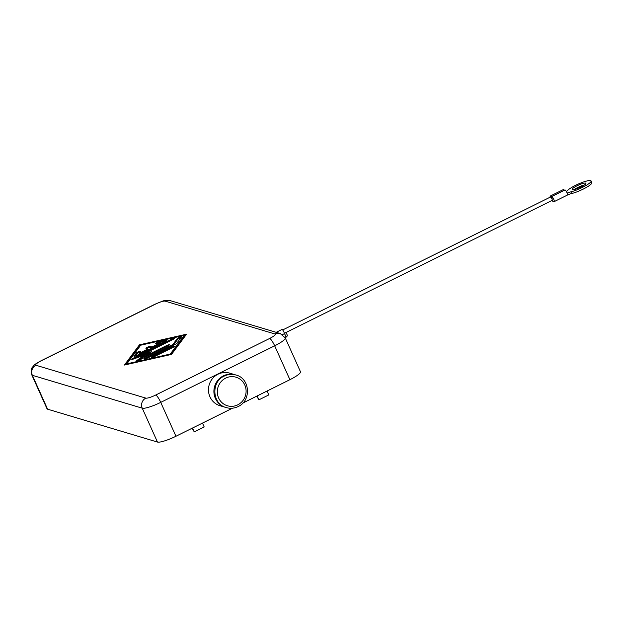 <?xml version="1.0" encoding="UTF-8"?>
<svg xmlns="http://www.w3.org/2000/svg" width="623" height="623" viewBox="0 0 623 623"><rect width="100%" height="100%" fill="white"/><g stroke="black" fill="none" stroke-linecap="round" stroke-linejoin="round"><path stroke-width="0.93" d="M566.377 191.549A11.331 2.064 -24.2 0 0 567.514 190.529A13.215 2.406 155.8 0 1 586.648 181.036A13.215 2.406 155.8 0 1 591.087 180.943A13.215 2.406 155.8 0 1 584.678 186.254A13.215 2.406 155.8 0 1 571.416 191.697A11.331 2.064 -24.2 0 0 567.132 193.099M585.659 183.076A7.554 1.378 155.8 0 1 585.924 183.271A7.554 1.378 155.8 0 1 580.309 187.289A7.554 1.378 155.8 0 1 572.405 189.657A7.554 1.378 155.8 0 1 572.14 189.462A7.554 1.378 155.8 0 1 577.755 185.436A7.554 1.378 155.8 0 1 585.659 183.076M550.273 197.117A2.835 0.576 63.6 0 1 550.234 196.081A2.835 0.576 63.6 0 1 552.235 198.838A2.835 0.576 63.6 0 1 551.713 196.525A2.835 0.576 63.6 0 1 553.715 199.282A2.835 0.576 63.6 0 1 554.236 201.595A2.835 0.576 63.6 0 1 554.12 201.603L552.64 201.159A2.835 0.576 63.6 0 1 551.955 200.497M564.352 190.249A2.835 0.576 -116.4 0 0 563.488 189.501L550.234 196.081M567.366 195.022A2.835 0.576 -116.4 0 0 567.483 195.022A2.835 0.576 -116.4 0 0 566.969 192.702A2.835 0.576 -116.4 0 0 564.968 189.945L551.713 196.525M284.368 333.328L552.336 200.31L551.994 198.76L550.654 196.923L282.686 329.941M285.887 336.708L287.608 335.859L286.043 332.495M276.184 332.324L282.017 329.435A2.64 0.537 63.6 0 1 283.878 332.004A2.64 0.537 63.6 0 1 284.438 333.64A2.64 0.537 63.6 0 1 285.404 335.392A2.64 0.537 63.6 0 1 285.887 337.557L285.241 337.876M284.438 333.64L282.484 334.606M567.561 194.921A11.331 2.064 155.8 0 1 572.179 193.387A13.215 2.406 -24.2 0 0 585.441 187.951A13.215 2.406 -24.2 0 0 591.85 182.64L591.087 180.943M584.499 184.922A7.554 1.378 -24.2 0 0 574.328 189.501M40.986 360.803C33.074 365.203 34.273 365.086 32.334 367.399C31.15 368.411 30.971 370.919 31.796 374.906L47.021 408.774A16.237 2.959 -24.2 0 0 47.589 409.186L32.365 375.319A7.554 7.266 -73.3 0 1 35.947 365.257A8.683 1.581 155.8 0 1 41.297 360.795A7.554 1.534 -116.4 0 0 40.986 360.803L154.932 304.242A7.554 1.534 63.6 0 1 155.244 304.234A8.683 1.581 155.8 0 1 165.134 301.127A7.554 7.266 -73.3 0 1 170.344 300.668L280.218 333.531A7.554 7.266 106.7 0 0 275.016 333.998A8.683 1.581 155.8 0 1 269.666 338.453A7.554 1.534 63.6 0 1 271.947 340.859A7.554 1.534 63.6 0 1 274.681 345.82A16.237 2.959 -24.2 0 0 283.512 340.446A16.237 2.959 -24.2 0 0 285.248 337.892L280.218 333.531A7.554 7.266 106.7 0 1 280.591 333.655M269.666 338.453L155.719 395.021A8.683 1.581 155.8 0 1 145.829 398.12A7.554 7.266 106.7 0 0 142.246 408.182L157.471 442.057A16.237 2.959 -24.2 0 0 164.643 440.882A16.237 2.959 -24.2 0 0 175.951 436.256L160.734 402.38L274.681 345.82L289.897 379.687A16.237 2.959 -24.2 0 0 298.729 374.322A16.237 2.959 -24.2 0 0 300.473 371.767L285.248 337.892M225.433 407.341L220.005 405.721A16.992 16.354 -73.3 0 1 209.967 396.835A16.992 16.354 -73.3 0 1 212.552 378.527A16.992 16.354 -73.3 0 1 229.747 373.154L235.175 374.781A16.992 16.354 106.7 0 0 217.972 380.155A16.992 16.354 106.7 0 0 215.394 398.463A16.992 16.354 106.7 0 0 225.433 407.341A16.992 16.354 106.7 0 0 225.861 407.465M235.603 374.914A16.992 16.354 106.7 0 0 235.175 374.781M165.492 341.225L136.834 355.445A2.36 0.428 155.8 0 1 134.07 356.231A2.36 0.428 155.8 0 1 134.116 356.06L136.429 352.953A2.36 0.428 155.8 0 1 138.695 351.613A2.36 0.428 155.8 0 1 140.681 351.185A2.36 0.428 155.8 0 1 140.634 351.356L139.186 353.303L147.861 348.997L146.016 348.444A2.36 0.428 155.8 0 1 145.93 348.382A2.36 0.428 155.8 0 1 147.682 347.12A2.36 0.428 155.8 0 1 150.151 346.388L152.004 346.941L160.679 342.634L156.147 343.655A2.36 0.428 155.8 0 1 155.477 343.639A2.36 0.428 155.8 0 1 156.7 342.65A2.36 0.428 155.8 0 1 159.122 341.692L166.364 340.057A2.36 0.428 155.8 0 1 167.034 340.072A2.36 0.428 155.8 0 1 165.492 341.225M165.632 341.155L159.504 342.533A2.36 0.428 -24.2 0 0 157.261 343.405M160.679 342.634L161.038 343.437M152.004 346.941L152.362 347.743M152.316 347.766L150.532 347.229A2.36 0.428 -24.2 0 0 148.897 347.611A2.36 0.428 -24.2 0 0 146.802 348.678M147.861 348.997L148.219 349.799M139.186 353.303L139.552 354.105M140.082 352.104A2.36 0.428 -24.2 0 0 136.811 353.802L135.051 356.161M154.309 356.683A2.36 0.428 155.8 0 1 151.537 357.47A2.36 0.428 155.8 0 1 153.071 356.317L171.699 347.066A2.36 0.428 155.8 0 1 174.463 346.287A2.36 0.428 155.8 0 1 172.929 347.439L154.309 356.683M170.912 354.557L184.525 336.241L184.143 335.4L140.689 345.204L126.819 363.855L127.084 364.439M126.819 363.855L170.274 354.051L184.143 335.4M170.274 354.051L170.538 354.643M186.534 334.208L171.512 354.417L124.429 365.039L139.451 344.831L186.534 334.208M185.701 335.33L184.26 335.657M140.432 345.547L139.832 345.679L125.644 364.767M139.451 344.831L139.832 345.679M175.242 344.332L147.059 358.318A2.36 0.428 155.8 0 1 144.295 359.097A2.36 0.428 155.8 0 1 145.829 357.945L172.812 344.55L177.267 338.569A2.36 0.428 155.8 0 1 179.525 337.23A2.36 0.428 155.8 0 1 181.519 336.802A2.36 0.428 155.8 0 1 181.464 336.973L176.73 343.343A2.36 0.428 155.8 0 1 175.242 344.332M180.911 337.721A2.36 0.428 -24.2 0 0 177.641 339.418L173.256 345.313M172.812 344.55L173.171 345.352M148.609 353.63L141.296 356.231L140.915 355.383L151.342 351.684L144.614 356.488L166.645 345.555A2.36 0.428 155.8 0 1 169.409 344.776A2.36 0.428 155.8 0 1 167.875 345.929L139.459 360.032A2.36 0.428 155.8 0 1 136.686 360.818A2.36 0.428 155.8 0 1 137.13 360.304L144.279 355.188L133.197 359.128A2.36 0.428 155.8 0 1 131.757 359.339A2.36 0.428 155.8 0 1 133.291 358.186L171.504 339.224A2.36 0.428 155.8 0 1 174.276 338.437A2.36 0.428 155.8 0 1 172.735 339.59L140.915 355.383M140.93 355.429L134.241 358.755M144.279 355.188L144.661 356.029L138.438 360.483M144.614 356.488L144.972 357.291M192.172 428.203L194.267 431.918L192.523 428.024M202.459 423.095L204.204 426.981L194.267 431.918M257.112 395.963L258.864 399.849L256.762 396.135M267.049 391.034L268.801 394.92L258.864 399.849M281.908 383.659L278.356 385.419M168.747 439.433L172.96 437.665M157.471 442.057L47.589 409.186M289.897 379.687L242.845 403.05M232.496 408.182L175.951 436.256M572.179 193.387L571.416 191.697M237.721 404.857A14.921 14.352 -73.3 0 1 218.626 397.98A14.921 14.352 -73.3 0 1 225.697 378.106A14.921 14.352 -73.3 0 1 244.792 384.991A14.921 14.352 -73.3 0 1 237.721 404.857M31.796 374.906A16.237 2.959 -24.2 0 0 32.365 375.319L142.246 408.182A16.237 2.959 -24.2 0 0 149.419 407.014A16.237 2.959 -24.2 0 0 160.734 402.38A7.554 1.534 -116.4 0 0 158.001 397.419A7.554 1.534 -116.4 0 0 155.719 395.021M41.297 360.795L155.244 304.234M165.134 301.127L275.016 333.998M145.829 398.12L35.947 365.257M166.364 340.057L166.598 340.579M159.122 341.692L159.504 342.533M150.151 346.388L150.532 347.229M136.429 352.953L136.811 353.802M153.071 356.317L153.422 357.08M171.699 347.066L172.057 347.868M177.267 338.569L177.641 339.418M145.829 357.945L146.171 358.716M171.504 339.224L171.862 340.026M133.291 358.186L133.641 358.965M137.13 360.304L137.364 360.826M166.645 345.555L167.003 346.357M567.483 195.022L554.236 201.595M226.297 407.598C230.346 408.75 234.279 408.4 238.103 406.562C251.56 400.768 250.166 378.418 236.031 375.038C231.982 373.886 228.049 374.236 224.225 376.082C210.769 381.876 212.163 404.218 226.297 407.598M170.344 300.668C163.849 300.247 166.45 299.562 154.932 304.242"/></g></svg>
